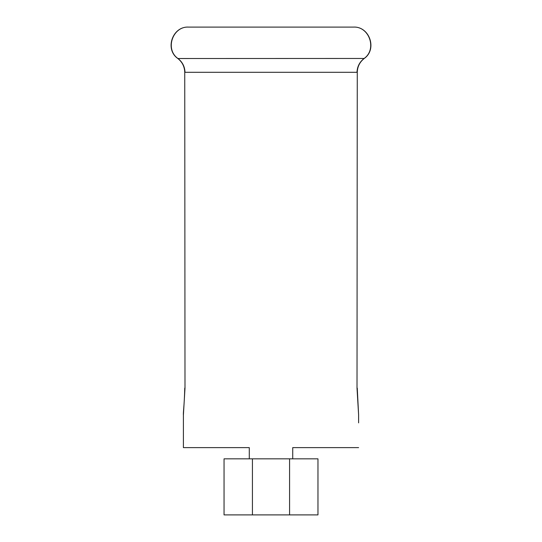 <?xml version="1.0" encoding="UTF-8"?>
<svg xmlns="http://www.w3.org/2000/svg" width="542" height="542" viewBox="0 0 542 542"><rect width="100%" height="100%" fill="white"/><g stroke="black" fill="none" stroke-linecap="round" stroke-linejoin="round"><path stroke-width="0.81" d="M317.964 458.83L317.964 514.9L317.964 458.83L224.049 458.83L224.049 514.9L252.43 514.9L252.43 458.83M317.964 514.9L252.43 514.9M357.009 388.113L357.266 72.303L357.009 388.113L358.614 414.996L357.259 388.113M364.122 58.461C359.576 62.032 357.205 66.646 357.009 72.303L184.998 72.303C184.802 66.646 182.437 62.032 177.891 58.461C164.693 49.281 172.783 26.118 188.548 27.1L353.459 27.1C369.251 26.104 377.293 49.295 364.122 58.461L364.163 58.516C377.517 49.403 369.569 26.179 353.459 27.1L188.548 27.1C172.437 26.185 164.49 49.41 177.851 58.516L364.122 58.461M184.747 72.303L184.998 388.113L184.747 72.303C184.565 66.652 182.261 62.059 177.844 58.516M358.614 422.875L358.614 414.996M183.399 423.085L183.399 414.996L184.998 388.113M184.754 388.113C184.382 404.908 183.081 413.099 183.399 414.996L183.399 447.617L249.279 447.617L249.279 458.83M292.734 458.83L292.734 447.617L358.614 447.617M289.577 514.9L289.577 458.83M357.259 72.303C357.442 66.652 359.746 62.059 364.163 58.516"/></g></svg>
